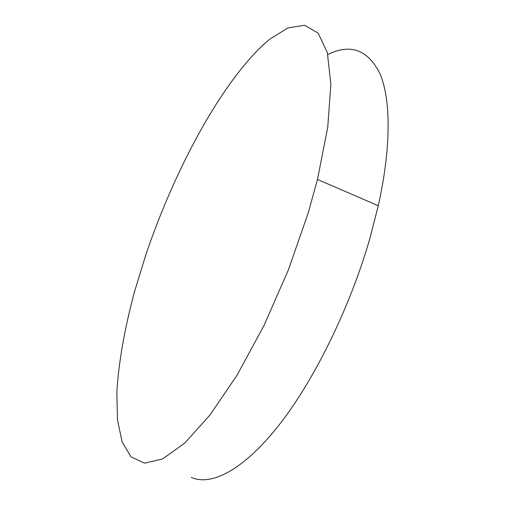 <?xml version="1.0" encoding="UTF-8"?>
<svg xmlns="http://www.w3.org/2000/svg" width="505" height="505" viewBox="0 0 505 505"><rect width="100%" height="100%" fill="white"/><g stroke="black" fill="none" stroke-linecap="round" stroke-linejoin="round"><path stroke-width="0.76" d="M308.334 212.592L317.475 179.458L327.751 127.184L330.863 84.171L327.316 52.57L318.125 33.084L304.553 25.25L287.9 27.889L269.316 39.478C223.683 77.896 175.342 167.49 145.793 254.93L134.62 291.328C124.861 327.549 118.599 362.142 116.844 392.423L117.482 419.832L122.096 441.862L131.047 456.886L144.556 463.148L162.604 458.969L184.767 443.055L210.112 414.858L237.161 375.013L263.97 325.573L288.361 269.973L308.334 212.592M191.269 477.421C210.957 486.176 242.722 470.774 278.186 426.138C313.536 381.546 349.763 308.429 369.925 238.291L378.277 205.718C391.4 146.665 390.788 99.232 380.057 73.888C368 49.742 350.577 43.291 327.795 54.54M378.277 205.718L317.475 179.458"/></g></svg>
